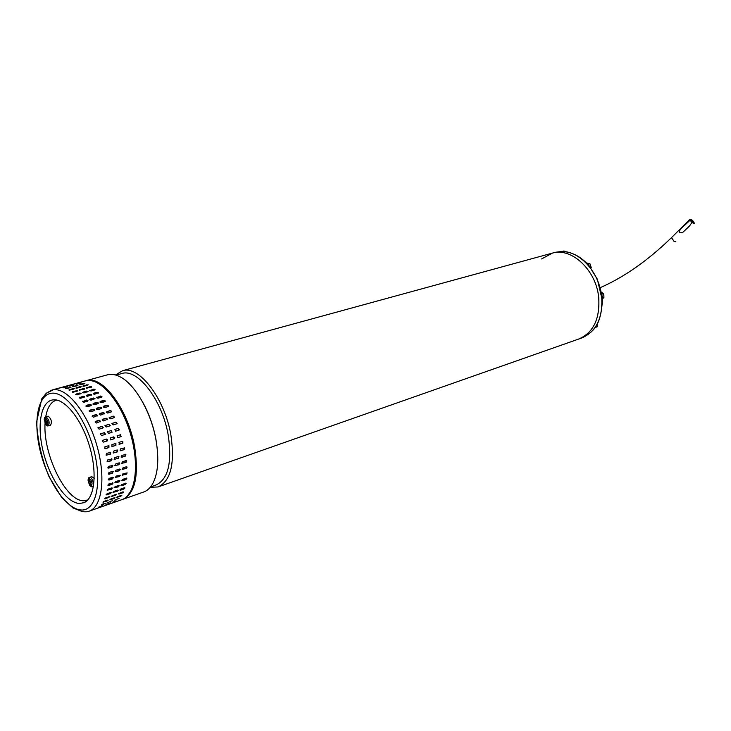 <?xml version="1.0" encoding="UTF-8"?>
<svg xmlns="http://www.w3.org/2000/svg" width="731" height="731" viewBox="0 0 731 731"><rect width="100%" height="100%" fill="white"/><g stroke="black" fill="none" stroke-linecap="round" stroke-linejoin="round"><path stroke-width="1.1" d="M691.882 219.94L689.927 219.273L692.449 222.8L694.395 223.458L691.882 219.94L689.927 219.273L692.449 222.8L694.395 223.458L691.882 219.94M691.946 220.25L690.429 219.739L692.385 222.48L693.902 222.992L691.946 220.25L690.429 219.739L692.385 222.48L693.902 222.992L691.946 220.25M597.72 323.33L597.337 326.748L595.939 327.232L596.03 326.282M595.253 327.442L595.939 327.232M601.366 292.126L603.45 293.688L603.87 295.58L603.897 297.599L602.243 298.924M603.897 297.599L602.49 298.056L601.768 294.511M602.143 297.645L601.677 293.889M602.088 297.106L601.86 295.178M603.45 293.688L602.033 294.145M586.472 262.95L590.008 263.827L587.313 263.827M589.095 265.828L587.349 263.864M588.592 265.243L587.687 264.22M589.113 265.846L588.583 264.238M590.008 263.827L591.242 267.601L590.657 267.774M591.242 267.601L590.959 268.186M565.264 251.656L563.957 250.952L562.358 251.482M94.217 478.366L91.759 476.649L89.511 477.398L88.031 480.194L89.63 485.22L91.293 486.216C92.773 483.145 91.987 480.541 88.954 478.394M91.302 482.506L88.899 483.31L88.798 479.646L89.42 479.509L89.858 481.665L90.982 481.409L91.402 482.807L90.278 483.063L91.083 485.092L90.461 485.21L89.648 483.182L88.899 483.31M91.338 482.624L89.648 483.182M91.055 485.009L90.461 485.21M89.84 481.592L89.237 481.793M91.366 482.698L90.278 483.063M50.22 425.214L50.53 425.186C52.157 421.988 51.38 418.982 48.219 416.177L47.871 416.222M47.159 421.549L44.865 422.216L45.048 418.909L45.669 418.954L45.943 421.047L47.067 421.074L47.369 422.436L46.236 422.408L46.546 424.364L45.614 422.354L44.865 422.216M47.232 421.878L45.614 422.354M46.793 424.172L46.254 424.327M45.898 420.828L45.313 420.992M47.277 422.107L46.236 422.408M691.983 222.434L694.395 223.458C693.555 221.073 692.065 219.684 689.927 219.273L690.11 220.232L680.853 228.757C678.395 232.12 678.998 233.381 682.644 232.531L689.525 225.98L691.983 222.434L690.11 220.232M122.881 475.397L122.086 475.104L122.936 473.77L127.167 472.911L126.308 474.236L122.086 475.104M97.853 403.686L94.354 404.7L92.901 404.079L93.404 403.357L96.903 402.342L98.356 402.964L97.853 403.686M77.121 394.886L75.658 394.612L76.134 394.036L79.652 393.05L81.114 393.315L77.121 394.886M75.814 394.749L80.958 393.762M110.079 437.997L113.78 436.864L114.776 437.778L114.338 438.691L110.655 439.87L110.079 437.997M96.474 423.03L95.103 422.006L95.67 421.321L99.197 420.27L100.567 421.303L96.474 423.03M95.158 421.769L98.977 420.563L100.293 421.824M115.535 431.217L114.886 429.38L118.349 428.311L119.381 429.901L115.535 431.217M114.886 429.38L118.075 428.467L119.016 430.139M112.565 477.261L113.378 477.571L112.519 478.887L109.029 480.066L108.215 479.755L109.074 478.43L112.565 477.261M113.378 477.562L108.215 479.764M112.93 471.349L112.181 472.829L108.234 474.026M112.537 473.094L109.047 474.264L108.197 473.953L108.983 472.537L112.483 471.376L113.323 471.687L112.181 472.829M102.66 428.101L99.124 429.17L97.835 427.918L101.92 426.31L103.199 427.571L102.66 428.101M104.387 432.606L105.447 434.187L105.045 434.452L101.518 435.548L100.439 433.976L104.387 432.606L105.063 434.452M97.954 427.69L101.673 426.538L102.833 428.019M104.816 401.675L101.344 402.68L99.9 402.05L100.394 401.337L103.866 400.341L105.31 400.963L104.816 401.675M107.128 405.148L108.563 405.906L108.042 406.619L104.57 407.642L103.144 406.884L103.656 406.162L107.128 405.148L108.407 406.399M99.891 402.023L103.747 400.798L105.191 401.447M110.253 410.42L111.651 411.306L111.112 412.01L107.64 413.042L106.233 412.147L110.253 410.42L111.441 411.818M103.135 406.792L106.973 405.559M118.925 442.356L122.835 441.25L122.854 443.141L119.391 444.238L118.925 442.356M122.433 441.25L122.534 443.16L119.016 444.265M63.844 387.859L67.837 386.617L63.844 387.859M117.627 437.686L117.061 435.813L120.524 434.735L121.09 436.599L117.581 437.705M120.332 434.799L120.789 436.69L117.508 437.714M105.337 498.88L104.67 498.752L105.785 497.811L109.906 496.751L105.337 498.88L104.871 498.396M109.394 496.568L105.017 498.35M107.603 431.692L111.121 430.605L112.071 432.286L108.553 433.373L107.494 431.802L111.395 430.449L112.053 432.286M77.495 385.73L72.616 386.745L76.563 385.447L77.97 385.374L77.495 385.73M79.843 386.662L81.269 386.699L80.812 387.138L75.896 388.051L79.843 386.662L79.907 387.293L80.62 387.192M101.472 397.216L98 398.212L96.547 397.701L100.494 396.038L101.947 396.54L101.472 397.216M96.565 397.746L100.412 396.549L101.847 397.006M120.533 490.19L119.838 490.008L120.889 488.966L124.297 487.787L124.983 487.988L123.932 489.021L120.533 490.19L120.195 489.706L123.594 488.536L123.932 489.021M120.295 475.232L115.626 477.389L116.037 476.091L120.304 475.232L119.445 476.557L115.178 477.425M119.18 480.441L119.957 480.724L119.025 481.948L114.804 482.844L115.736 481.61L119.18 480.441M119.61 480.404L118.669 481.565L114.794 482.78M118.897 485.475L117.901 486.471L114.082 487.705M118.248 486.91L114.073 487.851L115.069 486.709L118.504 485.53L119.244 485.777L118.248 486.91L117.901 486.471M117.472 490.145L118.175 490.346L117.115 491.369L112.985 492.365L114.045 491.323L117.472 490.145M117.782 490.081L113.049 492.137M116.183 501.11L112.272 502.371L116.074 500.854M114.347 502.215L109.705 503.897L114.347 502.215M112.007 487.833L111.011 488.829L107.146 490.081M111.359 489.267L107.146 490.218L108.142 489.085L111.615 487.897L112.355 488.144L111.359 489.267L111.011 488.829M110.591 492.52L111.304 492.721L110.235 493.745L106.077 494.75L107.137 493.708L110.591 492.52M110.911 492.447L106.132 494.522M102.212 419.649L105.995 418.452L107.302 419.722M102.715 419.21L106.223 418.169L107.585 419.21L103.519 420.919L102.157 419.868L102.495 419.503M113.387 436.964L113.844 438.865L110.527 439.898M122.461 480.779L121.693 480.514L122.616 479.28L126.801 478.385L125.878 479.618L122.461 480.779L121.684 480.441M126.463 478.074L125.522 479.234L122.104 480.395M83.224 388.545L84.668 388.7L84.202 389.212L79.268 390.016L83.224 388.545L83.252 389.157L84.394 389.148M100.558 433.858L104.113 432.77M108.937 424.181L110.207 425.451L109.668 425.963L106.169 427.023L104.898 425.762L108.937 424.181L109.842 425.881M105.008 425.543L108.681 424.409M127.157 472.911L122.525 475.068M113.186 416.085L114.539 417.136L113.981 417.766L110.509 418.817L109.157 417.757L113.186 416.085L114.255 417.629M106.251 411.992L110.061 410.767M116.631 423.843L113.159 424.894L111.898 423.624L115.891 422.07L117.152 423.35L116.631 423.843M111.998 423.423L115.644 422.299L116.796 423.77M89.886 404.371L91.338 404.983L90.836 405.714L87.3 406.738L85.847 406.116L86.359 405.385L89.886 404.371L91.229 405.477M85.838 406.089L89.767 404.837M87.501 401.218L83.964 402.224L82.502 401.721L86.523 400.021L87.985 400.515L87.501 401.218M79.578 390.19L83.252 389.157M119.381 462.878L118.787 464.505L114.913 465.684M119.144 464.706L114.831 465.565L115.507 464.048L118.979 462.906L119.82 463.18L118.787 464.505M119.427 469.064L120.259 469.366L119.482 470.782L115.178 471.641L115.955 470.216L119.427 469.064M119.866 469.037L119.116 470.517L115.215 471.705M121.931 484.361L126.079 483.429L125.083 484.562L121.675 485.731L120.944 485.494L121.931 484.361M125.723 483.136L124.736 484.123L120.953 485.357M118.495 456.5L118.084 458.255L114.274 459.424M118.431 458.383L114.127 459.296L114.685 457.67L118.166 456.537L118.979 456.756L118.084 458.255M83.59 386.27L87.537 385.274M83.316 385.703L88.195 384.789L84.275 386.178L82.85 386.123L83.316 385.703L83.371 386.27M102.139 504.253L106.159 503.056L101.518 504.975L102.139 504.253M114.401 497.747L115.014 497.82L113.853 498.643L109.824 499.776L114.401 497.747M114.018 497.884L110.545 499.136M116.247 494.183L111.77 496.002M115.644 495.298L111.569 496.358L116.101 494.229L116.759 494.375L115.644 495.298L115.324 494.777M94.582 394.292L93.129 393.89L93.595 393.269L97.059 392.291L98.521 392.684L94.582 394.292M93.193 393.991L97.013 392.839L98.402 393.132M67.014 388.609L65.607 388.673L66.092 388.325L71.008 387.284L67.014 388.609M102.623 505.87L98.639 507.159L102.523 505.614M100.814 506.967L96.117 508.675L100.814 506.967M113.872 453.028L113.141 452.9L113.497 451.146L116.978 450.022L117.7 450.141L117.353 451.904L113.314 453.01M117.198 449.985L117.015 451.849L113.533 452.964M104.926 446.778L108.937 445.663L108.928 447.564L105.41 448.679L104.908 448.688L104.926 446.778M108.508 445.654L108.608 447.573L105.026 448.715M86.203 395.974L90.059 394.804L91.457 395.096M86.614 395.243L90.114 394.256L91.567 394.639L87.601 396.266L86.139 395.873L86.614 395.243L86.569 395.791M93.148 409.232L94.582 409.972L94.061 410.712L90.525 411.754L89.081 411.014L89.611 410.265L93.148 409.232L94.436 410.484M89.072 410.904L92.992 409.643M90.16 386.626L91.594 386.781L91.147 387.284L86.24 388.079L90.16 386.626L90.187 387.229L91.329 387.22M86.55 388.252L90.187 387.229M111.953 444.558L115.918 443.443L115.918 445.343L112.428 446.449L111.944 446.458L111.953 444.558M115.498 443.434L115.599 445.353L112.053 446.477M93.605 389.148L95.048 389.413L94.591 389.988L91.128 390.957L89.675 390.674L93.605 389.148L93.586 389.724L94.893 389.851M89.831 390.82L93.586 389.724M82.521 401.758L86.441 400.533L87.884 400.99M84.083 397.262L80.556 398.258L79.094 397.865L83.096 396.229L84.558 396.613L84.083 397.262M107.676 459.936L112.026 459.031L111.468 460.658L107.96 461.8L107.119 461.563L107.676 459.936M111.532 458.766L111.121 460.521L107.265 461.709M107.174 500.269L103.665 501.539M107.018 501.037L102.952 502.17L107.558 500.132L108.179 500.214L107.018 501.037L106.717 500.47M96.136 408.839L100.01 407.596L101.454 408.437M96.666 408.209L100.165 407.185L101.6 407.925L101.079 408.656L97.579 409.689L96.145 408.94L96.51 408.62M83.48 383.547L84.878 383.473L84.412 383.821L79.56 384.835L83.48 383.547L83.553 384.058M81.205 383.099L76.389 384.214L81.205 383.099M109.211 417.556L112.958 416.368M126.308 466.771L127.13 467.063L126.362 468.489L122.104 469.339L122.872 467.913L126.308 466.771M126.737 466.743L126.006 468.224L122.132 469.403M126.271 460.612L125.686 462.23L121.849 463.399M126.043 462.431L121.766 463.29L122.433 461.773L125.878 460.64L126.71 460.905L125.686 462.23M122.899 491.872L123.548 492.009L122.442 492.932L118.404 493.982L122.899 491.872M123.046 491.826L118.605 493.626M108.645 485.485L107.859 485.201L108.791 483.968L113.058 483.072L112.117 484.297L108.645 485.485L107.85 485.137M112.711 482.743L111.761 483.913L108.289 485.092M124.115 447.765L123.941 449.62L120.277 450.771M124.279 449.675L120.112 450.68L120.451 448.916L124.608 447.911L123.941 449.62M106.032 504.673L110.673 502.882L105.949 504.472M106.388 439.148L106.845 441.058L103.5 442.1M107.146 440.967L103.409 442.109L102.459 441.405L102.861 440.272L106.571 439.084L107.786 439.971L106.845 441.058M73.42 384.899L69.454 386.114L73.484 385.219M71.272 384.926L66.457 386.16L71.272 384.926M76.627 388.198L79.907 387.293M91.009 400.213L89.557 399.702L90.041 399.016L93.541 398.02L94.993 398.523L91.009 400.213M89.575 399.738L93.458 398.532L94.893 398.989M112.4 500.662L107.786 502.581L112.4 500.662M121.629 455.413L125.878 454.499L125.348 456.135L121.894 457.259L121.09 457.049L121.629 455.413M125.394 454.253L124.992 456.007L121.218 457.167M82.85 392.775L87.958 391.798M83.16 392.063L86.66 391.085L88.113 391.359L84.156 392.912L82.694 392.629L83.16 392.063L83.151 392.648M104.222 505.77L108.133 504.436L104.222 505.77M73.694 392.136L72.241 391.971L72.716 391.469L77.678 390.646L73.694 392.136M72.552 392.145L77.413 391.085M120.798 495.517L117.362 496.76M120.642 496.276L116.64 497.391L121.191 495.38L121.803 495.454L120.642 496.276L120.341 495.719M119.171 498.286L114.593 500.196L119.171 498.286M77.312 383.145L73.374 384.268L77.349 383.263M92.892 404.051L96.784 402.808L98.237 403.457M72.862 388.59L74.297 388.627L73.822 389.066L68.878 389.988L72.862 388.59L72.936 389.221L73.648 389.12M69.619 390.135L72.936 389.221M79.158 397.966L83.051 396.787L84.458 397.07M64.328 386.827L59.485 388.07L64.328 386.827M100.65 415.107L99.242 414.23L99.781 413.508L103.281 412.476L104.688 413.362L100.65 415.107M99.252 414.066L103.098 412.832L104.487 413.874M110.217 452.224L110.034 454.088L106.297 455.267M110.372 454.152L106.105 455.148L106.479 453.394L110.737 452.388L110.034 454.088M124.599 487.723L123.594 488.536M92.188 416.158L96.072 414.906L97.479 415.948M92.727 415.592L96.264 414.55L97.68 415.427L93.595 417.2L92.179 416.332L92.545 415.948M108.517 466.351L112.876 465.483L112.19 466.999L108.691 468.151L107.832 467.858L108.517 466.351M112.437 465.163L111.834 466.798L107.914 467.977M53.135 399.857C64.703 398.322 81.433 419 89.392 445.736C97.488 472.427 94.747 498.259 84.047 502.654L79.588 503.495C66.823 503.102 50.393 479.6 43.568 453.01C36.577 426.438 40.497 401.575 52.815 399.894L53.135 399.857M56.762 400.067C51.069 401.63 47.396 407.222 45.742 416.834M45.139 422.28C42.416 453.165 65.671 501.356 83.663 500.735L88.031 499.903L84.047 502.654M121.218 373.678L122.022 373.459C137.839 368.305 162.446 400.341 168.258 435.393C172.205 462.814 168.093 479.353 155.931 485.018L150.595 486.883M142.965 402.671C149.133 413.91 153.464 426.146 155.95 439.358L157.256 448.788M123.128 499.227L143.514 492.054C147.105 490.839 150.111 488.162 152.523 484.023C158.051 473.798 159.212 459.141 155.995 440.044C151.134 412.11 134.851 383.939 119.911 376.73C115.571 374.528 111.551 373.852 107.85 374.72L107.009 374.957M85.746 380.778L86.623 380.531C102.669 375.277 128.254 409.598 134.659 446.915C139.036 476.064 135.071 493.544 122.744 499.355L122.461 499.447M551.494 253.355L552.472 253.081C571.66 247.288 596.14 270.114 598.707 297.426C600.069 318.899 593.371 332.779 578.614 339.074C593.371 332.779 600.069 318.899 598.707 297.426C596.14 270.114 571.66 247.288 552.472 253.081L541.607 258.948M150.239 487.312L158.051 486.947C170.725 481.035 175.02 463.801 170.926 435.237C164.877 398.678 139.201 365.308 122.707 370.663L115.443 374.966M671.542 237.593L673.909 241.203L675.873 241.824M689.927 219.273L671.46 237.676L689.927 219.273L671.46 237.676L673.909 241.203L671.46 237.676C647.922 260.501 624.21 277.15 600.334 287.612C624.21 277.15 647.922 260.501 671.46 237.676C647.922 260.501 624.21 277.15 600.334 287.612M89.438 477.425L89.511 477.398C88.753 477.361 88.259 478.293 88.031 480.194L89.63 485.22C90.927 486.654 91.868 487.12 92.462 486.636L92.362 486.654M89.593 477.37C92.133 476.594 95.076 486.069 92.462 486.636M90.763 485.156L91.293 486.216M45.605 416.88L44.216 419.283L45.733 424.501L46.985 425.405C48.685 423.066 48.118 420.526 45.295 417.785M45.989 416.825C49.151 419.631 49.918 422.646 48.301 425.844L47.99 425.862M46.546 424.364L46.985 425.405M76.125 394.621L76.134 394.036M100.275 401.803L100.394 401.337M108.471 497.153L108.782 497.683M103.747 400.798L103.866 400.341M96.94 397.536L97.022 397.024M116.777 490.885L117.115 491.369M109.906 493.261L110.235 493.745M76.426 388.198L76.362 387.622M86.24 405.851L86.359 405.385M79.761 390.126L79.734 389.513M86.834 385.374L86.77 384.753M113.561 498.085L113.853 498.643M111.907 495.965L112.218 496.486M93.541 393.817L93.595 393.269M97.013 392.839L97.059 392.291M110.189 499.364L110.445 499.84M69.683 387.878L69.6 387.357M90.059 394.804L90.114 394.256M86.724 388.188L86.697 387.585M90.123 390.692L90.132 390.116M82.914 401.538L82.996 401.027M86.441 400.533L86.523 400.021M106.443 494.458L106.781 494.942M103.318 501.758L103.574 502.234M76.645 385.959L76.563 385.447M113.351 492.073L113.68 492.557M122.123 492.411L122.442 492.932M118.733 493.589L119.052 494.119M89.959 399.528L90.041 399.016M93.458 398.532L93.541 398.02M86.651 391.67L86.66 391.085M72.744 392.081L72.716 391.469M76.262 391.103L76.234 390.491M117.006 496.989L117.252 497.464M93.285 403.823L93.404 403.357M96.784 402.808L96.903 402.342M69.418 390.135L69.354 389.559M79.533 397.783L79.569 397.225M83.051 396.787L83.096 396.229M100.412 396.549L100.494 396.038M79.652 393.634L79.652 393.05M46.071 393.424L53.39 389.751C67.188 387.677 87.382 412.668 96.684 444.823C106.159 476.95 102.157 507.25 88.954 511.243L121.812 499.684C135.372 495.554 139.859 465.665 130.584 434.196C121.492 402.69 101.161 378.356 87.007 380.549L84.851 381.015M127.103 496.376L131.808 489.706C132.996 487.741 134.33 482.423 135.811 473.761C136.66 456.921 133.462 439.02 126.216 420.042C120.743 408.273 115.087 398.943 109.257 392.063C104.972 387.686 100.714 384.405 96.465 382.212C92.124 380.531 88.524 380.056 85.673 380.787L52.093 389.979L46.245 393.26L41.749 398.87L36.55 422.235C37.811 441.615 41.978 459.781 49.059 476.731L61.715 497.528L72.89 507.908L82.484 511.673C85.883 511.947 88.04 511.81 88.954 511.243M81.242 510.01C66.768 509.425 48.283 482.716 40.68 452.763C32.877 422.82 37.409 394.868 51.453 393.251C65.361 391.149 85.911 418.233 94.061 450.872C102.422 483.502 95.834 511.07 81.242 510.01M579.062 338.91L581.556 338.042C596.313 331.746 603.02 317.894 601.677 296.475C599.292 272.243 579.546 250.669 561.371 251.501L554.5 252.533M92.499 486.618L93.486 486.289M47.926 416.204L45.697 416.844C44.938 416.88 44.445 417.693 44.216 419.283L45.733 424.501C46.784 425.771 47.643 426.219 48.301 425.844M48.347 425.826L50.53 425.186M105.31 400.972L105.191 401.429M91.338 404.992L91.22 405.449M98.356 402.973L98.237 403.43M52.815 399.894L55.812 399.903M115.982 375.122L122.022 373.459M86.623 380.531L107.85 374.72M158.444 486.809L578.614 339.074M122.707 370.663L555.478 252.259L561.563 251.482C571.66 251.692 580.779 256.407 588.921 265.618L597.346 279.187L602.326 300.532C601.896 310.684 600.087 318.789 596.898 324.856C593.974 330.229 588.93 334.606 581.766 337.96"/></g></svg>

